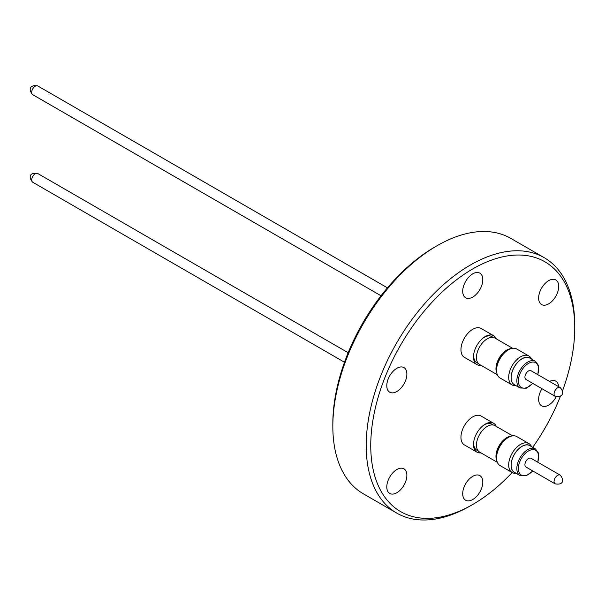 <?xml version="1.0" encoding="UTF-8"?>
<svg xmlns="http://www.w3.org/2000/svg" width="605" height="605" viewBox="0 0 605 605"><rect width="100%" height="100%" fill="white"/><g stroke="black" fill="none" stroke-linecap="round" stroke-linejoin="round"><path stroke-width="0.91" d="M516.11 473.284A16.728 9.657 -60 0 1 512.163 472.55A16.728 9.657 -60 0 1 509.153 468.383A16.728 9.657 -60 0 1 514.53 449.749A16.728 9.657 -60 0 1 528.891 443.571A16.728 9.657 -60 0 1 531.5 446.626M528.891 443.571L516.761 436.568A16.728 9.657 120 0 0 502.392 442.747A16.728 9.657 120 0 0 497.015 461.373A16.728 9.657 120 0 0 500.025 465.548L512.163 472.55A144.247 83.286 -60 0 1 472.755 504.472L470.478 505.788A147.469 85.139 -60 0 1 396.744 513.093A147.469 85.139 -60 0 1 374.14 394.921A147.469 85.139 -60 0 1 470.478 264.975A147.469 85.139 -60 0 1 544.205 257.67A147.469 85.139 -60 0 1 574.75 325.18A147.469 85.139 -60 0 1 574.742 326.503M535.425 448.895L529.738 445.613A15.39 8.886 120 0 0 516.526 451.292A15.39 8.886 120 0 0 511.58 468.429A15.39 8.886 120 0 0 514.348 472.263L520.035 475.553A15.39 8.886 -60 0 1 517.267 471.711A15.39 8.886 -60 0 1 522.213 454.574A15.39 8.886 -60 0 1 535.425 448.895L538.495 453.092L537.905 462.273M530.63 446.119A15.496 8.946 120 0 0 517.041 450.574A15.496 8.946 120 0 0 511.512 468.489A15.496 8.946 120 0 0 515.241 472.777M526.025 467.052A5.044 2.912 -60 0 1 525.972 467.022A5.044 2.912 -60 0 1 525.919 466.992A5.044 2.912 -60 0 1 525.995 461.154A5.044 2.912 -60 0 1 531.008 458.295A5.044 2.912 -60 0 1 531.061 458.325M497.348 462.326L479.629 452.094A15.284 8.825 -60 0 1 478.933 435.729A15.284 8.825 -60 0 1 493.325 425.028A15.284 8.825 -60 0 1 494.913 425.625L512.632 435.857M482.76 425.882A15.012 8.667 -60 0 1 490.231 423.545A15.012 8.667 -60 0 1 491.789 424.135L493.355 425.035M496.274 426.412A16.675 9.627 120 0 0 493.635 423.281A16.675 9.627 120 0 0 483.168 425.557A16.675 9.627 120 0 0 478.631 430.336A16.675 9.627 120 0 0 473.692 441.96A16.675 9.627 120 0 0 476.952 452.162A16.675 9.627 120 0 0 480.99 452.88M478.336 451.043L476.778 450.143A15.012 8.667 -60 0 1 473.776 441.446M493.635 423.281L481.088 416.036A16.675 9.627 120 0 0 466.084 423.092A16.675 9.627 120 0 0 464.413 444.925L476.952 452.162M496.274 338.845A16.675 9.627 120 0 0 493.635 335.707L481.088 328.47A16.675 9.627 120 0 0 466.084 335.525A16.675 9.627 120 0 0 464.413 357.351L476.952 364.596A16.675 9.627 120 0 0 480.99 365.314M493.635 335.707A16.675 9.627 120 0 0 483.168 337.983A16.675 9.627 120 0 0 478.631 342.77A16.675 9.627 120 0 0 473.692 354.394A16.675 9.627 120 0 0 476.952 364.596M482.76 338.316A15.012 8.667 -60 0 1 490.231 335.979A15.012 8.667 -60 0 1 491.789 336.569L493.355 337.469A15.284 8.825 -60 0 1 494.913 338.059L512.632 348.291M478.336 363.476L476.778 362.569A15.012 8.667 -60 0 1 473.776 353.872M497.348 374.76L479.629 364.528A15.284 8.825 -60 0 1 478.933 348.162A15.284 8.825 -60 0 1 493.325 337.461M496.886 373.308A15.284 8.825 -60 0 1 499.125 358.137A15.284 8.825 -60 0 1 511.149 348.616M496.629 371.742A15.012 8.667 -60 0 1 499.367 358.281A15.012 8.667 -60 0 1 509.66 349.176M516.11 385.718A16.728 9.657 -60 0 1 512.163 384.984A16.728 9.657 -60 0 1 509.153 380.81A16.728 9.657 -60 0 1 514.53 362.183A16.728 9.657 -60 0 1 528.891 356.005A16.728 9.657 -60 0 1 531.5 359.06M528.891 356.005L516.761 349.002A16.728 9.657 120 0 0 502.392 355.18A16.728 9.657 120 0 0 497.015 373.807A16.728 9.657 120 0 0 500.025 377.981L512.163 384.984M530.63 358.553A15.496 8.946 120 0 0 517.041 363.008A15.496 8.946 120 0 0 511.512 380.923A15.496 8.946 120 0 0 515.241 385.211M535.425 361.329L529.738 358.039A15.39 8.886 120 0 0 516.526 363.726A15.39 8.886 120 0 0 511.58 380.863A15.39 8.886 120 0 0 514.348 384.697L520.035 387.979A15.39 8.886 -60 0 1 517.267 384.145A15.39 8.886 -60 0 1 522.213 367.008A15.39 8.886 -60 0 1 535.425 361.329L538.495 365.526L537.905 374.707M526.025 379.486A5.044 2.912 -60 0 1 525.972 379.456A5.044 2.912 -60 0 1 525.919 379.426A5.044 2.912 -60 0 1 525.995 373.587A5.044 2.912 -60 0 1 531.008 370.729A5.044 2.912 -60 0 1 531.061 370.759M396.827 492.742A14.21 8.205 -60 0 1 389.726 493.446A14.21 8.205 -60 0 1 387.548 482.064A14.21 8.205 -60 0 1 396.827 469.541A14.21 8.205 -60 0 1 403.936 468.837A14.21 8.205 -60 0 1 406.114 480.219A14.21 8.205 -60 0 1 396.827 492.742M396.827 391.518A14.21 8.205 -60 0 1 389.726 392.221A14.21 8.205 -60 0 1 387.548 380.832A14.21 8.205 -60 0 1 396.827 368.309A14.21 8.205 -60 0 1 403.936 367.606A14.21 8.205 -60 0 1 406.114 378.995A14.21 8.205 -60 0 1 396.827 391.518M472.755 297.07A14.21 8.205 -60 0 1 465.646 297.773A14.21 8.205 -60 0 1 463.468 286.384A14.21 8.205 -60 0 1 472.755 273.861A14.21 8.205 -60 0 1 479.856 273.157A14.21 8.205 -60 0 1 482.034 284.547A14.21 8.205 -60 0 1 472.755 297.07M548.674 303.854A14.21 8.205 -60 0 1 541.566 304.557A14.21 8.205 -60 0 1 539.388 293.168A14.21 8.205 -60 0 1 548.674 280.644A14.21 8.205 -60 0 1 555.776 279.941A14.21 8.205 -60 0 1 557.954 291.33A14.21 8.205 -60 0 1 548.674 303.854M556.237 396.751A14.21 8.205 -60 0 1 548.674 405.078A14.21 8.205 -60 0 1 541.566 405.781A14.21 8.205 -60 0 1 541.974 388.697M472.755 499.526A14.21 8.205 -60 0 1 465.646 500.229A14.21 8.205 -60 0 1 463.468 488.84A14.21 8.205 -60 0 1 472.755 476.317A14.21 8.205 -60 0 1 479.856 475.613A14.21 8.205 -60 0 1 482.034 487.002A14.21 8.205 -60 0 1 472.755 499.526M470.478 505.788L472.755 504.472A144.247 83.286 -60 0 1 370.752 445.583A144.247 83.286 -60 0 1 472.755 268.915A144.247 83.286 -60 0 1 574.75 327.804A144.247 83.286 -60 0 1 562.514 390.815M560.548 395.957A144.247 83.286 -60 0 1 532.725 447.337M396.744 513.093L363.378 493.824A147.469 85.139 -60 0 1 332.833 426.321L332.833 423.689A144.247 83.286 -60 0 1 434.829 247.021L437.105 245.713A147.469 85.139 -60 0 1 510.839 238.408L544.205 257.67M549.529 381.422A14.21 8.205 -60 0 1 555.776 381.173A14.21 8.205 -60 0 1 558.68 386.701M434.829 247.021A144.247 83.286 -60 0 1 434.836 247.021L437.105 245.713A147.469 85.139 -60 0 0 332.833 426.321M496.629 459.308A15.012 8.667 -60 0 1 499.367 445.847A15.012 8.667 -60 0 1 509.66 436.742M496.886 460.881A15.284 8.825 -60 0 1 499.125 445.704A15.284 8.825 -60 0 1 511.149 436.182M537.709 462.159A14.316 8.266 120 0 0 538.223 453.833A14.316 8.266 120 0 0 525.707 453.024A14.316 8.266 120 0 0 518.757 471.492A14.316 8.266 120 0 0 532.672 470.894M555.269 483.924A5.044 2.912 -60 0 1 555.087 483.834A5.044 2.912 -60 0 1 555.035 483.803A5.044 2.912 -60 0 1 555.118 477.973A5.044 2.912 -60 0 1 560.132 475.106A5.044 2.912 -60 0 1 560.185 475.137M37.828 173.559A5.044 2.912 120 0 0 37.775 173.529A5.044 2.912 120 0 0 32.761 176.388A5.044 2.912 120 0 0 32.678 182.226A5.044 2.912 120 0 0 32.73 182.256A5.044 2.912 120 0 0 32.791 182.286M37.828 85.993A5.044 2.912 120 0 0 37.775 85.955A5.044 2.912 120 0 0 32.761 88.822A5.044 2.912 120 0 0 32.678 94.66A5.044 2.912 120 0 0 32.73 94.69A5.044 2.912 120 0 0 32.791 94.72M537.709 374.593A14.316 8.266 120 0 0 538.223 366.259A14.316 8.266 120 0 0 525.707 365.458A14.316 8.266 120 0 0 518.757 383.918A14.316 8.266 120 0 0 532.672 383.328M555.269 396.358A5.044 2.912 -60 0 1 555.087 396.267A5.044 2.912 -60 0 1 555.035 396.237A5.044 2.912 -60 0 1 555.118 390.399A5.044 2.912 -60 0 1 560.132 387.54A5.044 2.912 -60 0 1 560.185 387.571M520.035 475.553L526.191 475.81L532.861 471M525.972 467.022L555.087 483.834C562.65 485.286 564.889 480.756 560.29 475.205L531.008 458.295M344.502 362.251L32.572 182.158C27.951 176.622 30.273 172.047 37.775 173.529L348.17 352.73M381.044 295.784L32.572 94.592C27.981 89.041 30.22 84.511 37.775 85.955L387.457 287.851M531.008 370.729L560.29 387.639C564.911 393.174 562.597 397.75 555.087 396.267L525.972 379.456M574.75 327.804L574.75 325.18M520.035 387.979L526.191 388.244L532.861 383.434"/></g></svg>
